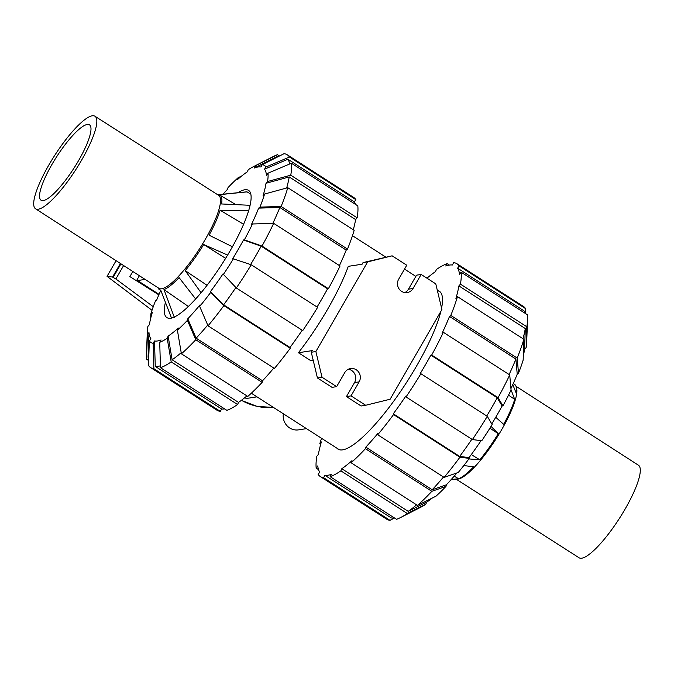 <?xml version="1.0" encoding="UTF-8"?>
<svg xmlns="http://www.w3.org/2000/svg" width="674" height="674" viewBox="0 0 674 674"><rect width="100%" height="100%" fill="white"/><g stroke="black" fill="none" stroke-linecap="round" stroke-linejoin="round"><path stroke-width="1.01" d="M137.21 281.21L137.58 280.561L159.047 294.344M136.477 280.746L139.383 275.717M137.58 280.561L145.095 279.398M152.021 310.293L107.048 276.34L112.55 277.056L115.852 278.977L153.268 306.704M158.828 294.85L129.888 276.593L132.829 271.487M123.612 265.548L115.852 278.977M107.048 276.34L116.08 260.695L107.073 276.323M120.393 263.475L112.55 277.056M250.821 194.104L247.072 191.879A74.207 17.162 -57.3 0 0 246.145 191.905L217.685 194.727M94.967 116.248A54.982 12.713 -57.3 0 1 78.909 164.683A54.982 12.713 -57.3 0 1 38.3 209.21A54.982 12.713 122.7 0 1 35.554 208.772A54.982 12.713 122.7 0 1 51.637 160.319A54.982 12.713 122.7 0 1 92.228 115.81A54.982 12.713 -57.3 0 1 94.967 116.248L218.662 195.35A55.251 12.781 -57.3 0 1 202.52 244.03A55.251 12.781 -57.3 0 1 161.718 288.775A55.251 12.781 122.7 0 1 158.954 288.337L35.554 208.772M43.296 200.574A44.804 10.363 -57.3 0 0 76.373 164.304A44.804 10.363 -57.3 0 0 89.482 124.816A44.804 10.363 -57.3 0 0 87.241 124.454A44.804 10.363 122.7 0 0 54.147 160.749A44.804 10.363 122.7 0 0 41.063 200.22A44.804 10.363 122.7 0 0 43.296 200.574M248.613 210.844L220.103 210.204L243.6 224.29M232.429 246.777L209.075 235.175A56.077 12.966 -57.3 0 0 220.103 210.204M227.61 255.084L203.683 244.519A56.077 12.966 -57.3 0 1 185.215 270.645L201.079 292.727M247.072 191.879L218.713 194.761A56.077 12.966 -57.3 0 1 219.909 195.174A56.077 12.966 -57.3 0 1 221.594 203.961L250.096 205.3M195.645 298.97L179.073 277.604A56.077 12.966 -57.3 0 1 163.976 289.567L174.44 317.673M163.976 289.567L188.366 306.485M157.986 287.705A56.077 12.966 -57.3 0 0 159.317 289.542A56.077 12.966 -57.3 0 0 160.69 290.073L171.533 318.128M203.683 244.519L225.622 258.344M185.215 270.645L207.036 285.304M456.315 479.273L579.033 557.752A54.982 12.713 -57.3 0 0 581.772 558.19A54.982 12.713 122.7 0 0 622.363 513.681A54.982 12.713 122.7 0 0 638.447 465.229L516.014 386.295M450.982 479.804L457.756 479.13A55.251 12.781 -57.3 0 0 458.093 479.088A55.251 12.781 122.7 0 0 496.249 438.58A55.251 12.781 122.7 0 0 516.495 387.668L516.065 386.429A56.077 12.966 122.7 0 1 516.191 393.127L512.788 384.593M468.885 458.927L479.804 459.811L471.286 454.588M479.804 459.811A56.077 12.966 122.7 0 0 498.28 433.685L489.888 428.201M495.744 417.273L503.672 424.342A56.077 12.966 122.7 0 0 514.7 399.37L511.035 389.732M498.28 433.685L491.026 426.364M451.26 479.492L458.573 478.734A56.077 12.966 122.7 0 0 473.67 466.77L463.788 465.582M513.285 383.481L514.683 384.458A56.077 12.966 122.7 0 1 516.065 386.429M458.573 478.734L454.2 476.147M514.7 399.37L508.541 395.141M235.892 287.52A123.704 28.611 122.7 0 1 223.625 304.842L210.482 291.572A102.397 23.683 122.7 0 0 222.959 273.922L236.347 287.983L302.736 330.605A126.451 29.243 122.7 0 0 317.606 307.378L251.225 264.756L232.749 258.639A102.397 23.683 122.7 0 0 238.318 249.27A102.397 23.683 122.7 0 0 243.533 239.961L261.183 246.195L327.564 288.826A123.704 28.611 122.7 0 1 322.324 298.144A123.704 28.611 122.7 0 1 317.066 307.032M261.183 246.195A123.704 28.611 122.7 0 1 255.935 255.513A123.704 28.611 122.7 0 1 250.602 264.537M237.888 192.722A75.598 17.482 122.7 0 1 248.563 190.371A75.598 17.482 122.7 0 1 230.306 250.501A75.598 17.482 122.7 0 1 166.866 317.589A75.598 17.482 122.7 0 1 165.416 302.314M150.698 318.28L150.841 313.949A105.144 24.323 122.7 0 1 155.492 300.857L156.772 299.837A102.397 23.683 122.7 0 1 160.715 290.519M223.018 194.196A102.397 23.683 122.7 0 1 227.643 189.183L228.014 187.616A105.144 24.323 122.7 0 1 238.04 177.801L241.722 175.965M148.634 360.539L146.511 359.183L147.404 334.784A105.144 24.323 122.7 0 1 147.362 331.389A105.144 24.323 122.7 0 1 147.867 326.443L149.409 324.691A102.397 23.683 122.7 0 1 152.391 312.197L150.841 313.949M238.04 177.801L237.105 179.924A102.397 23.683 122.7 0 1 247.299 171.836L248.234 169.722A105.144 24.323 122.7 0 1 252.994 166.891A105.144 24.323 122.7 0 1 255.716 165.661L277.461 154.708L279.466 155.997M148.651 360.051A123.704 28.611 122.7 0 1 148.078 356.967L148.971 332.56A102.397 23.683 122.7 0 0 150.917 338.778L149.35 340.993L148.457 365.392A126.451 29.243 122.7 0 0 150.647 367.608L217.028 410.239A126.451 29.243 122.7 0 0 220.288 411.351L153.899 368.72L153.15 343.31L154.498 340.968L155.256 366.378A123.704 28.611 122.7 0 0 160.42 365.813M262.287 164.65A105.144 24.323 122.7 0 1 266.078 166.967L289.483 157.025A126.451 29.243 122.7 0 0 287.293 154.809A126.451 29.243 122.7 0 0 284.032 153.697L262.287 164.65L260.931 167A102.397 23.683 122.7 0 0 254.359 168.011L276.104 157.05A123.704 28.611 122.7 0 1 278.96 156.25M246.92 395.882A123.704 28.611 122.7 0 1 238.52 402.403L237.585 404.518L171.196 361.887L167.194 338.247A105.144 24.323 122.7 0 1 159.721 342.299L161.078 339.957A102.397 23.683 122.7 0 1 154.498 340.968M291.421 163.234A126.451 29.243 122.7 0 1 290.764 175.198L357.144 217.828A126.451 29.243 122.7 0 0 357.81 205.865L291.421 163.234L268.025 173.184L266.457 175.4A102.397 23.683 122.7 0 0 264.511 169.191L287.916 159.241A123.704 28.611 122.7 0 1 289.651 163.993M181.205 352.679A123.704 28.611 122.7 0 1 172.131 359.773L168.129 336.124A102.397 23.683 122.7 0 0 178.332 328.044L177.397 330.167L181.399 353.808L247.779 396.438A126.451 29.243 122.7 0 0 262.152 382.36L195.763 339.738L187.414 320.352L187.785 318.785L196.142 338.171A123.704 28.611 122.7 0 0 207.718 325.07M272.852 223.364A123.704 28.611 122.7 0 0 279.836 207.482L258.656 208.123L259.937 207.112L281.117 206.471L347.498 249.094A126.451 29.243 122.7 0 0 354.17 230.323L287.781 187.692L264.587 194.019L263.045 195.772A102.397 23.683 122.7 0 0 266.019 183.277L289.222 176.942A123.704 28.611 122.7 0 1 286.661 187.995M302.196 330.26A123.704 28.611 122.7 0 1 290.005 347.472L290.25 348.256L223.869 305.625L210.726 292.356A105.144 24.323 122.7 0 1 199.689 306.426L200.06 304.859A102.397 23.683 122.7 0 1 187.785 318.785M258.656 208.123A102.397 23.683 122.7 0 1 251.208 224.998L252.489 223.979A105.144 24.323 122.7 0 1 244.359 239.834L262.009 246.069L328.39 288.699L327.564 288.826M224.653 408.916A123.704 28.611 122.7 0 1 221.645 409L155.256 366.378M287.916 159.241L354.297 201.863A123.704 28.611 122.7 0 1 355.484 204.374M238.52 402.403L172.131 359.773M289.222 176.942L355.611 219.572A123.704 28.611 122.7 0 1 353.294 229.758M273.812 368.046A123.704 28.611 122.7 0 1 262.523 380.793L196.142 338.171M279.836 207.482L346.225 250.113A123.704 28.611 122.7 0 1 339.435 265.573M290.005 347.472L223.625 304.842M254.359 168.011L255.716 165.661M252.994 166.891L273.417 156.469A126.451 29.243 122.7 0 1 277.461 154.708M289.483 157.025L355.864 199.647L354.297 201.863M287.293 154.809L353.682 197.431A126.451 29.243 122.7 0 1 355.864 199.647M264.511 169.191L266.078 166.967M268.025 173.184A105.144 24.323 122.7 0 1 267.57 181.525L290.764 175.198M357.144 217.828L355.611 219.572M266.019 183.277L267.57 181.525M347.498 249.094L346.225 250.113M287.781 187.692A126.451 29.243 122.7 0 1 281.117 206.471M264.587 194.019A105.144 24.323 122.7 0 1 259.937 207.112M328.39 288.699A126.451 29.243 122.7 0 0 340.05 265.969L273.669 223.338L252.489 223.979M273.669 223.338A126.451 29.243 122.7 0 1 262.009 246.069M243.533 239.961L244.359 239.834M210.726 292.356L210.482 291.572M223.869 305.625A126.451 29.243 122.7 0 1 208.039 325.812L274.428 368.442A126.451 29.243 122.7 0 0 290.25 348.256M199.689 306.426L208.039 325.812M262.523 380.793L262.152 382.36M195.763 339.738A126.451 29.243 122.7 0 1 181.399 353.808M187.414 320.352A105.144 24.323 122.7 0 1 177.397 330.167M159.721 342.299L160.471 367.709L226.86 410.34A126.451 29.243 122.7 0 0 237.585 404.518M171.196 361.887A126.451 29.243 122.7 0 1 160.471 367.709M167.194 338.247L168.129 336.124M221.645 409L220.288 411.351M153.899 368.72A126.451 29.243 122.7 0 1 150.647 367.608M153.15 343.31A105.144 24.323 122.7 0 1 149.35 340.993M146.511 359.183A126.451 29.243 122.7 0 1 146.384 354.297L147.362 331.389M147.404 334.784L148.971 332.56M233.575 258.513A105.144 24.323 122.7 0 1 223.204 274.706M251.225 264.756A126.451 29.243 122.7 0 1 236.347 287.983M336.865 448.151A93.804 21.694 -57.3 0 0 337.96 449.095A93.804 21.694 -57.3 0 0 416.684 365.847A93.804 21.694 -57.3 0 0 440.847 311.413M441.58 308.144A93.804 21.694 -57.3 0 0 439.33 291.227A93.804 21.694 -57.3 0 0 438.007 290.629M481.059 440.653A102.397 23.683 -57.3 0 1 469.045 457.604L459.685 456.433L393.304 413.802A123.704 28.611 -57.3 0 0 405.782 396.152L406.026 396.935L472.407 439.566L481.767 440.745A105.144 24.323 -57.3 0 0 492.146 424.544L487.285 416.338L420.896 373.708L420.079 373.834A123.704 28.611 -57.3 0 0 425.614 364.474A123.704 28.611 -57.3 0 0 430.863 355.156L497.244 397.786L502.105 405.992A102.397 23.683 -57.3 0 1 496.89 415.302A102.397 23.683 -57.3 0 1 491.776 423.921M486.746 415.993A123.704 28.611 -57.3 0 0 492.003 407.104A123.704 28.611 -57.3 0 0 497.244 397.786M394.534 518.003L389.968 520.303L323.579 477.672L324.935 475.33L391.324 517.961A123.704 28.611 -57.3 0 0 394.332 517.876M432.278 498.035A102.397 23.683 -57.3 0 1 426.701 502.164L408.2 511.355A123.704 28.611 -57.3 0 0 416.599 504.834M525.164 313.326A123.704 28.611 -57.3 0 0 523.976 310.824L457.595 268.193L459.154 265.977A126.451 29.243 -57.3 0 0 456.972 263.761A126.451 29.243 -57.3 0 0 453.712 262.649L452.355 265A123.704 28.611 -57.3 0 0 445.784 266.011L447.14 263.66L449.347 265.084M456.938 472.921A102.397 23.683 -57.3 0 1 446.356 484.817L432.202 489.754A123.704 28.611 -57.3 0 0 443.492 477.007M522.973 338.71A123.704 28.611 -57.3 0 0 525.29 328.533L524.591 349.309A102.397 23.683 -57.3 0 1 523.302 355.72M459.685 456.433A123.704 28.611 -57.3 0 0 471.876 439.221M510.934 388.603A102.397 23.683 -57.3 0 0 517.228 374.163L515.896 359.065A123.704 28.611 -57.3 0 1 509.114 374.533M320.706 444.242L319.83 443.677L321.372 441.933A123.704 28.611 -57.3 0 0 318.389 454.428L316.856 456.172A126.451 29.243 -57.3 0 0 316.19 468.135L317.757 465.919A123.704 28.611 -57.3 0 0 319.703 472.137L318.136 474.353A126.451 29.243 -57.3 0 0 320.319 476.569A126.451 29.243 -57.3 0 0 323.579 477.672M447.14 263.66A126.451 29.243 -57.3 0 0 436.415 269.482L435.48 271.597A123.704 28.611 -57.3 0 0 426.979 278.202M324.935 475.33A123.704 28.611 -57.3 0 0 331.507 474.319L330.15 476.661L396.539 519.292A126.451 29.243 -57.3 0 0 400.583 517.531A126.451 29.243 -57.3 0 0 407.264 513.478L340.876 470.848L341.811 468.733A123.704 28.611 -57.3 0 0 352.013 460.645L351.078 462.76L417.459 505.39L435.96 496.199A105.144 24.323 -57.3 0 0 445.986 486.384L431.832 491.321L365.443 448.69L365.822 447.123A123.704 28.611 -57.3 0 0 378.089 433.197L377.718 434.764A126.451 29.243 -57.3 0 0 393.549 414.577L393.304 413.802M408.2 511.355L341.811 468.733M430.863 355.156L431.689 355.029L498.069 397.66L502.93 405.866A105.144 24.323 -57.3 0 0 511.061 390.019L509.729 374.921L443.34 332.299L442.068 333.31A123.704 28.611 -57.3 0 0 449.516 316.435L450.796 315.424L517.177 358.054A126.451 29.243 -57.3 0 0 523.85 339.275L457.461 296.644L455.919 298.397A123.704 28.611 -57.3 0 0 458.901 285.902L460.443 284.15L526.824 326.78A126.451 29.243 -57.3 0 0 527.616 319.703A126.451 29.243 -57.3 0 0 527.489 314.817L461.1 272.195L459.533 274.411A123.704 28.611 -57.3 0 0 457.595 268.193M432.202 489.754L365.822 447.123M458.901 285.902L525.29 328.533M449.516 316.435L515.896 359.065M321.523 438.302A126.451 29.243 -57.3 0 0 319.83 443.677M318.516 469.626L316.19 468.135M320.319 476.569L386.708 519.191A126.451 29.243 -57.3 0 0 389.968 520.303M400.583 517.531L421.006 507.109A105.144 24.323 -57.3 0 0 425.766 504.278L407.264 513.478M330.15 476.661A126.451 29.243 -57.3 0 0 340.876 470.848M426.701 502.164L425.766 504.278M351.078 462.76A126.451 29.243 -57.3 0 0 365.443 448.69M417.459 505.39A126.451 29.243 -57.3 0 0 431.832 491.321M446.356 484.817L445.986 486.384M469.045 457.604L469.289 458.387L459.929 457.208L393.549 414.577M377.718 434.764L444.107 477.394A126.451 29.243 -57.3 0 0 459.929 457.208M444.107 477.394L458.253 472.466A105.144 24.323 -57.3 0 0 469.289 458.387M472.407 439.566A126.451 29.243 -57.3 0 0 487.285 416.338M406.026 396.935A126.451 29.243 -57.3 0 0 420.896 373.708M517.177 358.054L518.508 373.143L517.228 374.163M450.796 315.424A126.451 29.243 -57.3 0 0 457.461 296.644M518.508 373.143A105.144 24.323 -57.3 0 0 523.159 360.051L523.85 339.275M526.824 326.78L526.133 347.557L524.591 349.309M526.133 347.557A105.144 24.323 -57.3 0 0 526.638 342.611L527.616 319.703M460.443 284.15A126.451 29.243 -57.3 0 0 461.1 272.195M459.154 265.977L525.543 308.608A126.451 29.243 -57.3 0 0 523.353 306.392L456.972 263.761M525.543 308.608L525.366 313.461M426.221 277.562L427.08 278.118M502.93 405.866L502.105 405.992M498.069 397.66A126.451 29.243 -57.3 0 0 509.729 374.921M431.689 355.029A126.451 29.243 -57.3 0 0 443.34 332.299M392.116 255.825L367.65 261.874L315.879 351.542L322.02 377.246L336.646 386.64L344.734 372.629A8.796 8.383 -98.8 0 1 358.88 372.427A8.796 8.383 -98.8 0 1 359.132 381.872L351.044 395.882L365.67 405.276L390.145 399.227L441.917 309.56L435.775 283.855L421.149 274.461L413.061 288.472A8.796 8.383 -98.8 0 1 398.907 288.674A8.796 8.383 -98.8 0 1 398.663 279.221L406.751 265.211L392.116 255.825L363.05 262.582L362.107 264.216L348.289 266.34A93.602 21.652 122.7 0 1 327.842 308.852A93.602 21.652 122.7 0 1 298.413 352.738L310.68 360.615L313.183 360.228M306.476 428.639L298.531 429.86A13.884 13.236 -98.8 0 1 283.341 413.777M256.971 396.851L249.026 398.073A13.884 13.236 -98.8 0 1 244.451 397.938M348.348 369.251A8.796 8.383 -98.8 0 1 354.532 382.579L346.444 396.59L361.07 405.984L365.67 405.276M298.413 352.738L312.222 350.615L311.278 352.249L317.42 377.954L332.046 387.348L336.646 386.64M421.149 274.461L416.549 275.169L408.461 289.18A8.796 8.383 -98.8 0 1 404.847 292.558M367.65 261.874L363.05 262.582M315.879 351.542L311.278 352.249M322.02 377.246L317.42 377.954M351.044 395.882L346.444 396.59M120.958 263.837L113.207 277.267M241.351 400.356L256.963 406.346L273.526 407.475A60.129 57.315 -98.8 0 1 241.444 400.297M413.061 288.472L408.461 289.18M359.132 381.872L354.532 382.579M159.317 289.542L160.918 290.654M219.909 195.174L235.858 204.618M440.434 292.179L437.283 290.157M415.841 276.391L404.501 269.103M385.638 256.996L352.477 235.698M339.283 449.701L251.326 393.22"/></g></svg>
